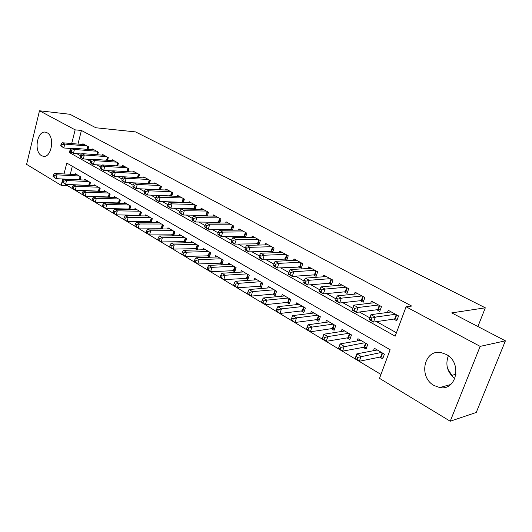 <?xml version="1.0" encoding="UTF-8"?>
<svg xmlns="http://www.w3.org/2000/svg" width="532" height="532" viewBox="0 0 532 532"><rect width="100%" height="100%" fill="white"/><g stroke="black" fill="none" stroke-linecap="round" stroke-linejoin="round"><path stroke-width="0.8" d="M47.102 132.774C55.381 136.684 51.318 158.935 42.886 156.182L41.523 155.623C33.37 151.52 37.426 129.569 45.898 132.295L47.102 132.774M446.188 354.425C462.461 362.445 456.675 391.226 439.671 387.542L434.072 385.514C418.052 377.075 424.097 348.786 441.241 352.649L446.188 354.425M451.881 375.313L456.004 374.242M67.697 184.458L67.411 185.575L61.153 185.316L26.6 164.368L39.481 110.776L69.951 114.287L95.866 127.766L135.52 131.896L485.317 307.815L451.708 312.896L505.4 340.832L476.246 412.46L450.225 421.224L379.516 378.352L390.142 349.73L66.773 163.051L64.02 173.944M67.411 185.575L380.965 374.442M448.33 355.835C445.131 364.733 447.299 372.353 454.847 378.704M87.98 149.399L88.631 146.865L82.892 143.733L82.699 144.485M97.669 154.792L98.354 152.165L92.495 148.973L92.295 149.745M107.577 160.298L108.295 157.585L102.304 154.32L102.097 155.125M117.692 165.931L118.443 163.125L112.325 159.786L112.106 160.617M128.032 171.696L128.824 168.79L122.573 165.379L122.34 166.237M138.606 177.588L139.437 174.576L133.04 171.091L132.8 171.976M149.419 183.62L150.29 180.494L143.746 176.93L143.494 177.848M160.471 189.798L161.395 186.552L154.699 182.902L154.433 183.859M171.783 196.122L172.754 192.75L165.904 189.013L165.625 190.004M183.36 202.599L184.378 199.094L177.369 195.271L177.076 196.301M195.204 209.236L196.281 205.585L189.106 201.675L188.793 202.745M207.334 216.039L208.471 212.235L201.123 208.225L200.79 209.342M219.749 223.014L220.96 219.044L213.432 214.941L213.079 216.105M232.471 230.17L233.754 226.027L226.04 221.817L225.668 223.028M243.191 236.241L245.505 237.511L246.868 233.176L238.961 228.866L238.562 230.13M256.544 243.59L258.911 244.893L260.308 240.511L252.201 236.088L251.782 237.418M270.236 251.124L272.663 252.461L274.1 248.032L265.781 243.496L265.335 244.886M284.281 258.851L286.775 260.228L288.244 255.752L279.712 251.097L279.24 252.554M298.691 266.785L301.252 268.195L302.761 263.673L294.01 258.891L293.498 260.421M313.488 274.924L316.114 276.374L317.671 271.799L308.68 266.898L308.134 268.507M328.676 283.283L331.376 284.773L332.972 280.151L323.742 275.111L323.163 276.813M344.284 291.868L347.057 293.398L348.699 288.73L339.21 283.549L338.591 285.345M360.324 300.693L363.17 302.262L364.859 297.541L355.11 292.221L354.438 294.123M376.809 309.77L379.742 311.38L381.477 306.605L371.449 301.139L370.724 303.154M379.735 357.125L382.681 358.861L384.423 354.146L374.355 348.274L373.464 350.701M363.176 347.383L366.043 349.072L367.738 344.41L357.943 338.691L357.125 340.979M347.07 337.906L349.857 339.542L351.506 334.934L341.976 329.375L341.218 331.529M331.403 328.683L334.109 330.279L335.712 325.717L326.442 320.304L325.737 322.339M316.141 319.705L318.781 321.255L320.344 316.74L311.313 311.473L310.655 313.401M301.285 310.961L303.858 312.477L305.375 308.008L296.583 302.874L295.965 304.703M286.815 302.442L289.322 303.918L290.798 299.496L282.233 294.495L281.654 296.238M272.717 294.143L275.157 295.579L276.593 291.204L268.241 286.329L267.702 287.992M258.964 286.056L261.345 287.453L262.748 283.124L254.609 278.369L254.103 279.952M245.565 278.17L247.885 279.533L249.249 275.243L241.315 270.608L240.836 272.118M232.491 270.475L234.752 271.805L236.088 267.563L228.341 263.041L227.895 264.484M219.736 262.968L221.944 264.264L223.24 260.062L215.686 255.653L215.261 257.036M207.28 255.639L209.442 256.909L210.705 252.747L203.33 248.437L202.931 249.767M195.131 248.484L197.232 249.727L198.469 245.604L191.267 241.402L190.888 242.672M183.261 241.501L185.316 242.712L186.519 238.629L179.49 234.519L179.131 235.743M171.663 234.678L173.592 235.809M160.338 228.009L162.021 229.006M149.266 221.498L150.722 222.349M138.44 215.127L139.677 215.852M127.853 208.896L128.884 209.502M117.505 202.805L118.33 203.291M107.378 196.847L108.003 197.212M97.462 191.015L97.908 191.274M72.319 166.257L70.284 174.277M173.691 235.809L174.848 231.819L167.979 227.802L167.64 228.979M162.346 228.999L163.45 225.162L156.734 221.239L156.408 222.369M151.261 222.356L152.305 218.659L145.741 214.822L145.435 215.912M140.421 215.859L141.412 212.301L134.995 208.551L134.702 209.601M129.815 209.515L130.766 206.083L124.488 202.419L124.209 203.43M119.447 203.317L120.345 199.999L114.207 196.414L113.941 197.399M109.299 197.252L110.157 194.054L104.146 190.549L103.9 191.493M99.364 191.327L100.189 188.235L94.304 184.803L94.064 185.715M89.649 185.528L90.427 182.536L84.668 179.178L84.442 180.062M80.126 179.856L80.877 176.963L75.238 173.671L75.019 174.529M70.443 148.495L69.419 152.558L395.163 336.191L406.082 306.784L411.695 306.053L81.423 130.473L77.958 144.079M76.768 153.635L80.412 155.677M86.636 159.168L90.473 161.316M96.731 164.82L100.761 167.081M107.045 170.599L111.288 172.98M117.599 176.518L122.054 179.011M128.392 182.562L133.08 185.189M139.444 188.754L144.358 191.507M150.756 195.091L155.916 197.984M162.333 201.581L167.753 204.614M174.197 208.225L179.876 211.41M186.346 215.034L192.311 218.373M198.802 222.017L205.053 225.515M211.57 229.166L218.12 232.836M224.664 236.501L231.526 240.351M238.09 244.028L245.292 248.058M251.869 251.749L259.417 255.978M266.013 259.676L273.92 264.105M280.537 267.815L288.823 272.451M295.46 276.175L304.138 281.036M310.788 284.76L319.885 289.86M326.548 293.591L336.078 298.931M342.754 302.668L352.743 308.267M359.426 312.011L369.826 317.837M376.583 321.627L396.44 332.753M393.76 319.1L396.779 320.756L398.561 315.928L388.254 310.302L387.469 312.444M230.17 229.079L232.158 230.17M217.462 222.083L219.151 223.014M205.059 215.261L206.456 216.032M192.956 208.597L194.074 209.216M181.126 202.094L181.984 202.559M169.575 195.736L170.18 196.069M158.29 189.525L158.656 189.725M477.902 326.522L485.317 307.815M505.4 340.832L480.143 346.379L450.225 421.224M39.481 110.776L75.152 129.848L71.694 143.547M81.423 130.473L75.152 129.848M406.082 306.784L480.143 346.379M62.749 178.971L61.153 185.316M72.352 152.777L69.419 152.558M453.277 377.461L447.705 368.862M397.344 319.227L394.664 318.967L373.524 322.073L369.181 319.632L370.97 314.678L391.239 311.932M370.166 317.112L370.97 314.678L375.326 317.105L373.524 322.073L371.19 320.078L371.915 318.089L370.166 317.112L369.447 319.1L371.19 320.078M395.535 314.279L375.326 317.105L371.915 318.089M369.181 319.632L369.447 319.1M377.274 349.976L356.819 353.873L361.068 356.413L359.313 361.261L380.646 356.945L383.326 357.125M356.985 359.353L359.313 361.261L355.07 358.708L356.819 353.873L355.283 358.329L356.985 359.353L357.684 357.411L355.988 356.393M357.684 357.411L381.471 352.423M355.283 358.329L355.07 358.708M380.274 309.91L377.72 309.651L356.334 312.41L352.111 310.036L353.847 305.142L374.355 302.721M353.009 307.509L353.847 305.142L358.083 307.503L356.334 312.41L354.006 310.422L354.704 308.46L353.009 307.509L352.31 309.478L354.006 310.422M378.531 305.002L358.083 307.503L354.704 308.46M352.111 310.036L352.31 309.478M361.999 295.985L341.331 298.166L337.215 295.872L357.936 293.764M363.682 300.853L361.241 300.593L339.629 303.021L335.526 300.713L335.665 300.128L337.308 301.046L337.986 299.104L336.337 298.186L335.665 300.128M337.986 299.104L341.331 298.166L339.629 303.021L337.308 301.046M337.215 295.872L336.337 298.186M345.913 287.207L325.045 289.095L321.049 286.868L341.963 285.052M347.536 292.035L345.215 291.782L323.396 293.897L319.406 291.656L319.479 291.037L321.075 291.935L321.74 290.013L320.138 289.115L319.479 291.037M321.74 290.013L325.045 289.095L323.396 293.897L321.075 291.935M321.049 286.868L320.138 289.115M330.266 278.675L309.218 280.278L305.328 278.11L326.415 276.574M331.835 283.456L329.621 283.204L307.609 285.026L303.732 282.844L303.745 282.206L305.302 283.077L305.94 281.175L304.384 280.304L303.745 282.206M305.94 281.175L309.218 280.278L307.609 285.026L305.302 283.077M305.328 278.11L304.384 280.304M360.782 340.347L340.108 343.898L344.244 346.365L342.535 351.153L364.101 347.216L366.648 347.403M340.214 349.258L342.535 351.153L338.412 348.673L340.108 343.898L338.558 348.267L340.214 349.258L340.892 347.343L339.243 346.352M340.892 347.343L364.866 342.728M338.558 348.267L338.412 348.673M344.743 330.984L323.868 334.196L327.885 336.596L326.229 341.331L348.001 337.754L350.428 337.94M323.908 339.449L326.229 341.331L322.226 338.924L322.306 338.485L323.908 339.449L324.573 337.554L322.964 336.59L322.306 338.485M324.573 337.554L327.885 336.596L348.713 333.305M322.964 336.59L323.868 334.196M329.128 321.873L308.081 324.766L311.985 327.1L310.375 331.788L332.334 328.543L334.655 328.736M308.061 329.913L310.375 331.788L306.479 329.441L306.505 328.976L308.061 329.913L308.706 328.038L307.144 327.1L306.505 328.976M308.706 328.038L311.985 327.1L332.992 324.128M307.144 327.1L308.081 324.766M313.933 313.002L292.72 315.596L296.524 317.863L294.954 322.498L317.085 319.579L319.3 319.772M292.647 320.636L294.954 322.498L291.164 320.217L291.13 319.725L292.647 320.636L293.272 318.781L291.755 317.87L291.13 319.725M293.272 318.781L296.524 317.863L317.697 315.197M291.755 317.87L292.72 315.596M315.03 270.362L293.817 271.699L290.033 269.591L311.287 268.321M316.547 275.104L314.432 274.858L292.261 276.394L288.484 274.273L288.444 273.608L289.953 274.459L290.578 272.577L289.062 271.732L288.444 273.608M290.578 272.577L293.817 271.699L292.261 276.394L289.953 274.459M290.033 269.591L289.062 271.732M299.13 304.364L277.777 306.671L281.475 308.879L279.952 313.468L302.236 310.848L304.344 311.04M277.651 311.612L279.952 313.468L276.261 311.247L276.175 310.721L277.651 311.612L278.263 309.777L276.78 308.886L276.175 310.721M278.263 309.777L281.475 308.879L302.794 306.498M276.78 308.886L277.777 306.671M300.194 262.269L278.835 263.353L275.15 261.298L296.543 260.281M301.657 266.971L277.318 267.995L273.648 265.933L273.548 265.249L275.024 266.073L275.629 264.211L274.153 263.387L273.548 265.249M275.629 264.211L278.835 263.353L277.318 267.995L275.024 266.073M275.15 261.298L274.153 263.387M284.713 295.945L263.227 297.98L266.825 300.128L265.348 304.67L287.772 302.342L289.78 302.535M263.054 302.828L265.348 304.67L261.757 302.509L261.618 301.963L263.054 302.828L263.646 301.012L262.21 300.148L261.618 301.963M263.646 301.012L266.825 300.128L288.284 298.026M262.21 300.148L263.227 297.98M285.744 254.382L264.251 255.227L260.667 253.225L282.186 252.447M287.16 259.051L262.775 259.822L259.204 257.807L259.051 257.109L260.487 257.914L261.072 256.072L259.643 255.267L259.051 257.109M261.072 256.072L264.251 255.227L262.775 259.822L260.487 257.914M260.667 253.225L259.643 255.267M270.668 287.745L249.062 289.521L252.567 291.616L251.124 296.105L273.674 294.056L275.596 294.249M248.843 294.276L251.124 296.105L247.626 293.997L247.44 293.431L248.843 294.276L249.415 292.474L248.018 291.636L247.44 293.431M249.415 292.474L252.567 291.616L274.146 289.774M248.018 291.636L249.062 289.521M271.659 246.702L250.053 247.314L246.555 245.372L268.195 244.813M273.036 251.323L248.617 251.862L245.132 249.9L244.939 249.182L246.329 249.96L246.908 248.145L245.511 247.36L244.939 249.182M246.908 248.145L250.053 247.314L248.617 251.862L246.329 249.96M246.555 245.372L245.511 247.36M256.969 279.752L235.257 281.282L238.675 283.317L237.272 287.765L261.764 286.163M234.998 285.943L237.272 287.765L233.867 285.711L233.634 285.119L234.998 285.943L235.556 284.161L234.193 283.343L233.634 285.119M235.556 284.161L238.675 283.317L260.361 281.727M234.193 283.343L235.257 281.282M257.934 239.214L236.221 239.606L232.817 237.711L254.555 237.372M259.264 243.796L234.818 244.108L231.427 242.2L231.187 241.455L232.544 242.22L233.102 240.417L231.746 239.659L231.187 241.455M233.102 240.417L236.221 239.606L234.818 244.108L232.544 242.22M232.817 237.711L231.746 239.659M243.616 271.952L221.811 273.248L225.142 275.237L223.773 279.632L248.284 278.283M221.512 277.824L223.773 279.632L220.454 277.637L220.182 277.026L221.512 277.824L222.057 276.061L220.727 275.263L220.182 277.026M222.057 276.061L225.142 275.237L246.921 273.887M220.727 275.263L221.811 273.248M244.547 231.912L222.742 232.098L219.423 230.25L241.255 230.117M245.837 236.454L221.379 236.547L218.073 234.692L217.788 233.934L219.111 234.678L219.656 232.896L218.333 232.152L217.788 233.934M219.656 232.896L222.742 232.098L221.379 236.547L219.111 234.678M219.423 230.25L218.333 232.152M230.589 264.351L208.704 265.421L211.949 267.357L210.619 271.712L235.131 270.602M208.364 269.91L210.619 271.712L207.068 269.132L208.364 269.91L208.896 268.168L207.593 267.39L207.068 269.132M208.896 268.168L211.949 267.357L233.814 266.233M207.593 267.39L208.704 265.421M231.493 224.79L209.601 224.783L206.369 222.981L228.275 223.041M232.743 229.292L208.278 229.186L205.053 227.37L204.727 226.599L206.017 227.324L206.549 225.561L205.252 224.837L204.727 226.599M206.549 225.561L209.601 224.783L208.278 229.186L206.017 227.324M206.369 222.981L205.252 224.837M217.874 256.929L195.922 257.787L199.088 259.676L197.791 263.985L222.303 263.101M195.543 262.196L197.791 263.985L194.632 262.083L194.28 261.438L195.543 262.196L196.062 260.474L194.798 259.716L194.28 261.438M196.062 260.474L199.088 259.676L221.026 258.771M194.798 259.716L195.922 257.787M218.752 217.841L196.793 217.641L193.641 215.886L215.613 216.132M219.969 222.303L195.497 222.004L192.351 220.235L191.992 219.45L193.249 220.155L193.768 218.413L192.504 217.701L191.992 219.45M193.768 218.413L196.793 217.641L195.497 222.004L193.249 220.155M193.641 215.886L192.504 217.701M205.472 249.688L183.46 250.339L186.546 252.188L185.282 256.451L209.788 255.779M183.041 254.675L185.282 256.451L181.804 253.93L183.041 254.675L183.547 252.966L182.31 252.228L181.804 253.93M183.547 252.966L186.546 252.188L208.544 251.483M182.31 252.228L183.46 250.339M206.316 211.058L184.298 210.685L181.219 208.97L203.257 209.389M207.5 215.48L183.035 214.995L179.969 213.272L179.57 212.474L180.8 213.159L181.299 211.437L180.069 210.745L179.57 212.474M181.299 211.437L184.298 210.685L183.035 214.995L180.8 213.159M181.219 208.97L180.069 210.745M194.18 204.441L172.109 203.889L169.103 202.22L191.188 202.805M195.33 208.817L170.878 208.158L167.886 206.476L167.447 205.665L168.651 206.343L169.143 204.627L167.939 203.956L167.447 205.665M169.143 204.627L172.109 203.889L170.878 208.158L168.651 206.343M169.103 202.22L167.939 203.956M182.323 197.971L160.212 197.266L157.279 195.63L179.404 196.381M183.44 202.313L159.008 201.488L156.089 199.846L155.623 199.021L156.794 199.68L157.273 197.99L156.102 197.332L155.623 199.021M157.273 197.99L160.212 197.266L159.008 201.488L156.794 199.68M157.279 195.63L156.102 197.332M170.745 191.653L148.594 190.795L145.735 189.199L167.893 190.097M171.829 195.956L147.424 194.978L144.571 193.375L144.072 192.537L145.216 193.183L145.682 191.507L144.538 190.868L144.072 192.537M145.682 191.507L148.594 190.795L147.424 194.978L145.216 193.183M145.735 189.199L144.538 190.868M159.434 185.482L137.256 184.478L134.456 182.915L156.641 183.966M160.491 189.744L136.112 188.621L133.326 187.051L132.8 186.207L133.911 186.832L134.37 185.176L133.253 184.551L132.8 186.207M134.37 185.176L137.256 184.478L136.112 188.621L133.911 186.832M134.456 182.915L133.253 184.551M148.375 179.45L126.177 178.3L123.444 176.784L145.648 177.967M149 183.6L125.06 182.41L122.34 180.873L121.781 180.022L122.872 180.634L123.318 178.991L122.227 178.38L121.781 180.022M123.318 178.991L126.177 178.3L125.06 182.41L122.872 180.634M123.444 176.784L122.227 178.38M137.562 173.552L115.351 172.275L112.684 170.785L134.895 172.102M123.411 176.823L114.26 176.338L111.6 174.842L111.022 173.977L112.086 174.576L112.518 172.947L111.454 172.355L111.022 173.977M112.518 172.947L115.351 172.275L114.26 176.338L112.086 174.576M112.684 170.785L111.454 172.355M126.995 167.786L104.771 166.376L102.164 164.927L124.388 166.37M112.571 170.925L103.707 170.406L101.107 168.943L100.501 168.072L101.539 168.657L101.964 167.041L100.927 166.463L100.501 168.072M101.964 167.041L104.771 166.376L103.707 170.406L101.539 168.657M102.164 164.927L100.927 166.463M116.654 162.147L94.43 160.617L91.883 159.201L114.101 160.757M101.978 165.159L93.393 164.607L90.852 163.178L90.221 162.3L91.238 162.872L91.65 161.269L90.633 160.704L90.221 162.3M91.65 161.269L94.43 160.617L93.393 164.607L91.238 162.872M91.883 159.201L90.633 160.704M106.54 156.627L84.322 154.985L81.828 153.595L104.046 155.271M91.617 159.514L83.305 158.935L80.817 157.538L80.166 156.647L81.157 157.213L81.562 155.63L80.565 155.071L80.166 156.647M81.562 155.63L84.322 154.985L83.305 158.935L81.157 157.213M81.828 153.595L80.565 155.071M96.638 151.234L74.433 149.472L71.993 148.115L94.197 149.898M81.489 153.994L73.436 153.389L70.33 151.128L71.301 151.673L71.7 150.11L70.723 149.565L70.33 151.128M71.7 150.11L74.433 149.472L73.436 153.389L71.301 151.673M71.993 148.115L70.723 149.565M86.949 145.948L64.758 144.086L62.37 142.756L84.561 144.644M71.581 148.581L63.787 147.963L60.708 145.728L61.659 146.26L62.044 144.711L61.094 144.172L60.708 145.728M62.044 144.711L64.758 144.086L63.787 147.963L61.659 146.26M62.37 142.756L61.094 144.172M193.355 242.619L171.291 243.077L174.303 244.88L173.073 249.102L197.565 248.63M170.845 247.333L173.073 249.102L169.642 246.609L170.845 247.333L171.337 245.644L170.134 244.92L169.642 246.609M171.337 245.644L174.303 244.88L196.361 244.368M170.134 244.92L171.291 243.077M181.532 235.716L159.42 235.989L162.36 237.744L161.156 241.927L185.628 241.648M158.942 240.171L161.156 241.927L157.765 239.467L158.942 240.171L159.42 238.496L158.243 237.791L157.765 239.467M159.42 238.496L162.36 237.744L184.458 237.425M158.243 237.791L159.42 235.989M169.974 228.966L147.83 229.066L150.702 230.782L149.532 234.925L173.977 234.831M147.317 233.176L149.532 234.925L146.174 232.491L147.317 233.176L147.79 231.52L146.639 230.835L146.174 232.491M147.79 231.52L150.702 230.782L172.84 230.642M146.639 230.835L147.83 229.066M158.682 222.376L136.511 222.31L139.317 223.979L138.174 228.082L162.586 228.162M135.973 226.353L138.174 228.082L134.855 225.674L135.973 226.353L136.431 224.71L135.308 224.038L134.855 225.674M136.431 224.71L139.317 223.979L161.482 224.012M135.308 224.038L136.511 222.31M147.65 215.939L125.459 215.706L128.199 217.342L127.082 221.405L151.46 221.651M124.894 219.683L127.082 221.405L123.796 219.024L124.894 219.683L125.339 218.053L124.242 217.395L123.796 219.024M125.339 218.053L128.199 217.342L150.383 217.535M124.242 217.395L125.459 215.706M136.857 209.641L114.659 209.256L117.333 210.852L116.242 214.875L140.581 215.287M114.061 213.166L116.242 214.875L112.997 212.521L114.061 213.166L114.5 211.556L113.429 210.911L112.997 212.521M114.5 211.556L117.333 210.852L139.53 211.197M113.429 210.911L114.659 209.256M126.31 203.483L104.099 202.951L106.719 204.514L105.649 208.497L129.941 209.056M103.481 206.795L105.649 208.497L102.437 206.17L103.481 206.795L103.906 205.199L102.862 204.574L102.437 206.17M103.906 205.199L106.719 204.514L128.924 205.006M102.862 204.574L104.099 202.951M115.989 197.458L93.778 196.787L96.339 198.31L95.295 202.26L119.54 202.965M93.14 200.571L95.295 202.26L92.116 199.959L93.14 200.571L93.552 198.988L92.528 198.376L92.116 199.959M93.552 198.988L96.339 198.31L118.55 198.948M92.528 198.376L93.778 196.787M105.895 191.567L83.69 190.755L86.191 192.252L85.173 196.162L109.366 197.006M83.025 194.486L85.173 196.162L82.021 193.881L83.025 194.486L83.431 192.917L82.427 192.318L82.021 193.881M83.431 192.917L86.191 192.252L108.395 193.023M82.427 192.318L83.69 190.755M96.013 185.794L73.815 184.863L76.262 186.326L75.265 190.203L99.404 191.174M73.13 188.534L75.265 190.203L72.153 187.942L73.13 188.534L73.529 186.978L72.552 186.393L72.153 187.942M73.529 186.978L76.262 186.326L98.46 187.224M72.552 186.393L73.815 184.863M86.344 180.155L64.159 179.098L66.553 180.528L65.582 184.365L89.662 185.469M63.454 182.709L65.582 184.365L62.497 182.13L63.454 182.709L63.84 181.173L62.889 180.594L62.497 182.13M63.84 181.173L66.553 180.528L88.738 181.552M62.889 180.594L64.159 179.098M76.874 174.622L54.71 173.452L57.05 174.848L56.099 178.659L79.92 179.849M53.985 177.01L56.099 178.659L53.047 176.444L53.985 177.01L54.364 175.487L53.426 174.922L53.047 176.444M54.364 175.487L57.05 174.848L79.221 175.999M53.426 174.922L54.71 173.452M396.706 314.911L395.203 318.974M396.247 314.665L394.664 318.967M380.646 356.945L382.162 352.829M381.191 356.932L382.608 353.088M379.722 305.647L378.265 309.664M379.263 305.401L377.72 309.651M363.203 296.637L361.787 300.607M362.744 296.384L361.241 300.593M347.137 287.878L345.76 291.802M346.671 287.619L345.215 291.782M331.502 279.347L330.166 283.23M331.037 279.094L329.621 283.204M364.101 347.216L365.577 343.147M364.646 347.203L366.023 343.406M348.001 337.754L349.438 333.724M348.546 337.747L349.89 333.99M332.334 328.543L333.73 324.56M332.886 328.543L334.189 324.826M317.085 319.579L318.449 315.636M317.637 319.586L318.907 315.902M316.287 271.047L314.984 274.884M315.815 270.788L314.432 274.858M302.236 310.848L303.559 306.944M302.788 310.861L304.025 307.217M301.464 262.961L300.194 266.765M300.986 262.702L299.642 266.732M287.772 302.342L289.062 298.485M288.324 302.356L289.528 298.751M287.021 255.081L285.79 258.845M286.548 254.821L285.238 258.811M273.674 294.056L274.931 290.233M274.226 294.076L275.396 290.505M272.949 247.407L271.752 251.131M272.47 247.147L271.2 251.091M259.935 285.977L261.159 282.193M260.487 286.003L261.624 282.465M259.237 239.925L258.067 243.609M258.752 239.666L257.515 243.57M246.535 278.103L247.726 274.352M247.087 278.13L248.198 274.632M245.857 232.63L244.72 236.275M245.378 232.364L244.168 236.228M233.468 270.416L234.625 266.712M234.013 270.449L235.097 266.984M232.81 225.515L231.699 229.119M232.331 225.249L231.147 229.073M220.714 262.921L221.844 259.25M221.259 262.954L222.316 259.523M220.082 218.566L218.991 222.143M219.596 218.3L218.446 222.09M208.265 255.606L209.369 251.969M208.817 255.639L209.847 252.241M207.653 211.789L206.596 215.327M207.167 211.523L206.044 215.274M195.523 205.172L194.486 208.677M195.038 204.906L193.941 208.617M183.673 198.709L182.662 202.18M183.188 198.443L182.117 202.12M172.102 192.391L171.111 195.829M171.61 192.125L170.566 195.769M160.79 186.227L159.826 189.631M160.305 185.961L159.281 189.565M149.738 180.195L148.794 183.567M149.246 179.929L148.255 183.5M138.932 174.303L138.034 177.562M138.44 174.037L137.482 177.528M128.358 168.538L127.514 171.663M127.873 168.272L126.962 171.63M118.024 162.898L117.22 165.904M117.539 162.632L116.674 165.864M107.91 157.379L107.145 160.272M107.424 157.113L106.6 160.232M98.014 151.979L97.29 154.759M97.529 151.72L96.744 154.719M88.325 146.699L87.64 149.372M87.84 146.433L87.095 149.332M196.115 248.457L197.192 244.86M196.66 248.497L197.671 245.132M184.245 241.481L185.302 237.917M184.79 241.521L185.774 238.196M172.654 234.665L173.685 231.134M173.199 234.712L174.157 231.413M161.329 228.009L162.333 224.511M161.874 228.055L162.812 224.79M150.257 221.498L151.234 218.034M150.802 221.551L151.713 218.313M139.437 215.134L140.395 211.703M139.976 215.187L140.867 211.982M128.85 208.916L129.788 205.512M129.389 208.97L130.267 205.791M118.496 202.832L119.414 199.453M119.035 202.885L119.893 199.733M108.368 196.873L109.266 193.535M108.907 196.933L109.745 193.814M98.46 191.048L99.338 187.736M98.992 191.108L99.81 188.015M88.758 185.342L89.615 182.064M89.29 185.409L90.094 182.343M79.261 179.763L80.099 176.511M79.793 179.823L80.578 176.784M42.886 156.182L44.415 156.288M439.671 387.542L450.657 384.53"/></g></svg>
